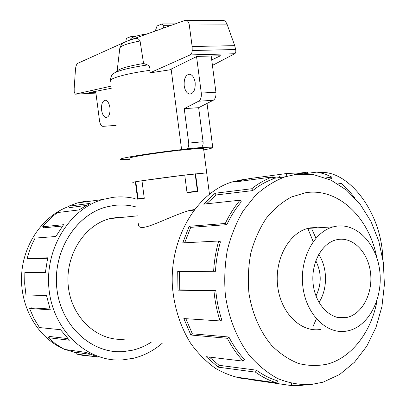 <?xml version="1.0" encoding="UTF-8"?>
<svg xmlns="http://www.w3.org/2000/svg" width="406" height="406" viewBox="0 0 406 406"><rect width="100%" height="100%" fill="white"/><g stroke="black" fill="none" stroke-linecap="round" stroke-linejoin="round"><path stroke-width="0.61" d="M312.793 240.692L308.022 228.893M136.243 207.035C128.925 205.005 121.445 204.477 113.812 205.461L105.682 207.151C75.201 215.413 52.267 252.39 56.982 289.463C61.372 326.591 92.213 354.133 123.394 351.581L132.701 350.155C139.344 348.541 145.592 345.836 151.433 342.04M194.408 209.486L188.673 210.684C164.795 218.042 137.299 235.013 138.416 223.701M119.034 217.129L109.818 218.631C83.951 225.178 64.473 256.298 68.436 287.453C72.116 318.654 98.247 341.776 124.601 339.162M187.039 192.754L197.839 191.363L187.044 192.774L184.74 175.077L206.684 172.885M206.684 172.895L190.5 174.392C166.455 177.173 129.463 182.33 132.995 182.38L135.345 181.802L137.614 199.179L144.272 198.321L141.978 180.751L184.74 175.077M349.297 330.52C369.678 325.12 383.269 297.03 379.666 270.223C376.342 243.351 356.443 222.635 335.818 226.299L333.402 226.832C313.909 231.653 299.369 259.119 302.881 286.707C306.144 314.345 326.525 334.524 346.196 331.174L349.297 330.52M347.582 317.279L345.795 317.659C330.971 320.37 315.655 305.226 313.219 284.55C310.59 263.915 321.522 243.29 336.254 239.834L337.533 239.555C352.885 236.617 367.953 252.024 370.455 272.259C373.175 292.442 362.817 313.452 347.582 317.279M340.695 317.903L341.121 317.421M317.086 227.477L310.402 227.852L308.007 228.37C288.712 233.074 274.299 259.678 277.694 286.372C280.85 313.117 300.927 332.676 320.405 329.459L320.588 329.433M296.126 174.367L284.992 176.843C274.436 180.883 264.56 187.11 255.364 195.514L243.209 210.78C236.267 222.661 230.973 235.805 227.324 250.228C224.746 265.093 224.107 280.16 225.406 295.421C228.725 318.035 237.002 338.751 249.111 355.072C257.78 365.065 267.351 372.911 277.821 378.61C288.58 382.97 299.466 384.979 310.473 384.644L323.039 382.183L339.736 374.428L354.509 362.203L366.745 346.247L375.992 327.393L381.939 306.535L384.406 284.596L383.34 262.484L378.793 241.118L370.942 221.377L360.066 204.111L346.567 190.125L330.961 180.127L313.894 174.722L296.126 174.367M376.702 257.282C369.221 217.667 338.294 187.633 305.85 192.683L291.498 196.956C282.251 201.919 273.893 208.943 266.438 218.037C259.703 228.172 254.537 239.657 250.933 252.481C248.376 265.793 247.706 279.323 248.924 293.071C252.101 313.391 260.099 331.712 271.644 345.435C279.886 353.656 288.864 359.68 298.588 363.502C308.484 365.963 318.299 366.11 328.023 363.949C352.606 356.96 371.871 330.657 377.184 299.841M243.529 179.427L232.252 181.898C196.88 192.49 169.221 238.246 172.443 287.027C174.357 307.915 180.381 326.607 190.515 343.106C197.788 353.195 206.06 361.579 215.327 368.257C224.98 373.84 234.983 377.428 245.341 379.031M305.302 384.888L300.567 385.472L291.32 385.573L253.08 380.026L239.068 377.499L276.973 382.975C269.477 380.711 262.306 377.098 255.465 372.135L218.113 367.141L206.177 356.686L243.179 361.142C237.094 354.555 231.821 346.937 227.36 338.294L190.845 335.011L183.852 318.558L220.118 320.938C216.956 311.321 214.911 301.313 213.977 290.919L177.975 290.138L177.711 271.411L213.642 271.142C214.221 260.733 215.916 250.69 218.722 241.007L182.751 242.874L189.201 226.259L225.294 223.483C229.405 214.733 234.338 206.969 240.088 200.183L203.69 204.127L215.124 193.241L251.771 188.744C258.307 183.507 265.209 179.569 272.477 176.925L235.384 181.944L237.749 181.147L249.066 178.67L286.453 173.535L286.722 175.631M312.777 327.053L316.396 318.872M315.949 238.149L312.28 230.085M251.771 188.744L252.765 190.587C259.16 185.451 265.915 181.578 273.035 178.975L272.477 176.925M252.765 190.587L216.083 194.987L206.558 203.817M225.294 223.483L226.868 224.64C230.887 216.073 235.708 208.461 241.337 201.807L240.088 200.183M226.868 224.64L190.734 227.35L184.684 242.773M213.642 271.142L215.484 271.294C216.053 261.109 217.702 251.273 220.448 241.798L218.722 241.007M215.484 271.294L179.503 271.558L179.767 289.884L177.975 290.138M220.118 320.938L221.823 320.024C218.732 310.615 216.728 300.821 215.814 290.65L179.767 289.884M185.852 318.69L192.353 333.803L190.845 335.011M243.179 361.142L244.376 359.396C238.423 352.941 233.267 345.481 228.903 337.021L192.353 333.803M209.323 357.067L219.027 365.288L218.113 367.141M276.973 382.975L277.45 380.823C270.107 378.595 263.088 375.048 256.399 370.176L219.027 365.288M162.283 343.202C153.813 350.545 144.308 355.554 133.757 358.219L122.302 359.939C87.96 362.35 54.049 331.869 49.192 290.828C43.99 249.842 69.152 209.004 102.632 199.519L112.761 197.382C120.354 196.443 127.814 196.854 135.142 198.61M151.479 342.045C145.622 345.851 139.365 348.566 132.706 350.185L123.394 351.611C92.198 354.164 61.342 326.612 56.952 289.468C52.237 252.38 75.176 215.388 105.672 207.121L113.812 205.431C121.445 204.446 128.92 204.974 136.238 207.004M318.725 172.418L321.303 172.383C349.931 171.439 381.787 213.424 382.797 258.703M273.345 177.432L276.593 177.96M354.748 197.859L348.282 189.998L341.319 183.441L337.924 183.913M325.764 177.924L331.915 177.102L325.424 174.215L318.923 172.454L316.776 172.124L303.724 173.783M280.16 176.783L279.12 176.656M331.915 177.102L331.621 178.645L328.581 179.051M179.564 150.301L186.466 148.946L200.787 147.551L193.809 148.911L179.564 150.301L179.523 150.022M129.844 158.233C127.205 157.543 152.351 153.402 176.113 150.692L181.604 149.611L171.129 69.101M184.192 85.762C183.827 78.525 185.679 74.679 189.759 74.217C192.54 74.932 194.337 77.703 195.154 82.535C195.504 89.772 193.662 93.624 189.632 94.085C186.821 93.385 185.009 90.609 184.192 85.762M101.601 110.122C101.201 104.022 102.5 100.734 105.494 100.257C107.712 100.825 109.189 103.291 109.919 107.666C110.305 113.776 109.016 117.065 106.052 117.532C103.809 116.974 102.327 114.502 101.601 110.122M135.345 181.802L141.983 180.766M200.787 147.551C202.543 146.891 203.304 144.952 203.076 141.745L198.651 107.681L213.206 100.307C215.337 98.927 216.241 96.237 215.921 92.233L211.216 56.018M196.555 56.617L201.29 93.05C201.62 97.1 200.731 99.82 198.62 101.211L184.233 108.641L188.714 143.079C188.947 146.322 188.201 148.281 186.466 148.946M116.116 125.373L102.789 126.357C101.165 125.951 100.084 124.155 99.551 120.958L95.684 91.325M130.549 39.824L130.509 39.529C130.448 37.55 136.188 35.616 147.723 33.734M195.164 173.869L197.402 191.074L186.999 192.424M144.226 197.976L138.03 198.778L135.807 181.746M198.651 107.681L184.233 108.641M198.62 101.211L213.206 100.307M196.068 148.469L196.103 148.738C200.569 148.429 203.056 148.403 203.568 148.657L203.594 148.845M155.259 31.039L157.076 25.948L161.979 23.964L163.131 25.329L163.491 28.09M126.109 41.458L125.951 40.255L126.56 38.291L131.234 36.469L132.204 37.611M201.62 147.16L201.68 147.657C208.354 147.155 212.044 147.079 212.749 147.429C213.297 147.86 210.288 148.682 203.731 149.905M201.68 147.657L196.103 148.738M131.559 39.519L184.745 20.483L186.171 20.351C187.836 20.767 188.876 22.32 189.287 25.02L192.145 46.507L192.195 50.522C192.109 52.694 191.419 54.155 190.125 54.911L149.855 72.897L169.515 69.893L196.966 56.414L220.549 55.759L211.724 59.946M95.806 92.253L89.224 92.588L111.274 88.275M111 86.174L75.156 94.162L74.191 91.533L74.181 88.371L75.47 69.426C75.77 66.153 76.561 64.102 77.845 63.28L127.555 40.869M131.889 37.19L133.168 37.169M149.855 72.897L150.017 70.304C150.007 67.371 149.18 65.579 147.525 64.94L143.577 63.483L140.06 41.001C138.654 38.626 136.842 37.854 134.63 38.692L132.579 39.23M212.434 65.407L234.734 53.729C235.749 53.008 236.059 51.603 235.658 49.517L234.719 45.65L227.294 24.873C226.309 22.254 225 20.747 223.376 20.341L222.524 20.341M192.145 46.507L234.719 45.65M129.981 159.294C124.449 159.68 121.308 159.715 120.557 159.406C116.923 158.538 151.24 152.966 181.604 149.611M119.775 48.207C120.394 45.898 127.154 43.493 140.06 41.001M117.425 70.827L118.699 69.893C122.785 67.726 131.077 65.589 143.577 63.483M298.841 173.225L307.393 172.144L307.54 173.296M85.955 205.497L69.167 207.664L68.589 206.218L90.168 203.365L78.911 209.943L57.601 212.556L54.125 215.185L47.588 221.133L42.63 226.756L63.569 224.701L55.84 236.5L35.083 238.094L31.663 245.087L29.379 250.949L27.131 258.546L47.7 257.8L45.391 272.416L24.857 272.573L24.685 283.774L25.943 294.863L46.543 295.649L50.288 309.808L29.562 308.453L30.978 307.809L50.014 309.027M87.107 200.904L77.257 202.97L68.589 206.218M62.565 226.01L43.757 227.812L42.63 226.756M47.588 258.277L28.593 258.947L27.131 258.546M29.562 308.453L33.911 318.426L39.483 327.556L60.514 329.708L69.416 340.218L48.126 337.655L49.146 336.412L67.827 338.614M48.126 337.655L55.952 344.212L64.488 349.419L86.234 352.438L98.156 357.148L76.105 353.961L76.536 352.408L90.284 354.352M76.105 353.961L84.012 355.636L92.005 356.26M89.366 353.946L87.544 353.961M76.409 352.855L65.168 349.51M62.463 348.338C37.306 336.868 20.011 306.672 21.594 275.334C23.117 243.981 43.066 215.86 68.695 206.481M291.498 383.391L291.32 385.573M253.126 379.529L253.08 380.026M256.399 370.176L255.465 372.135M228.903 337.021L227.36 338.294M215.814 290.65L213.977 290.919M179.503 271.558L177.711 271.411M190.734 227.35L189.201 226.259M216.083 194.987L215.124 193.241M249.243 180.066L249.066 178.67M286.453 173.535L295.446 173.063L304.368 173.885M315.98 295.974C321.684 284.225 321.623 272.497 315.787 260.794M318.984 302.429C327.799 289.026 327.637 267.711 318.705 254.405M195.555 173.814L197.839 191.363M137.614 199.179L144.267 198.311M201.29 93.05L215.921 92.233M188.714 143.079L203.076 141.745M75.333 94.156L95.917 93.096M171.302 25.294L163.131 25.329M190.125 54.911L234.734 53.729M192.195 50.522L235.658 49.517M189.287 25.02L227.294 24.873M110.376 81.352C107.95 78.744 125.896 73.572 150.017 70.304M113.441 73.684L114.675 72.826C119.993 70.086 130.945 67.452 147.525 64.94M193.901 210.156L188.673 210.684M137.395 215.855L109.818 218.631M336.488 317.182L345.795 317.659M232.252 181.898L237.749 181.147M284.992 176.843L272.893 178.452M321.303 172.383L319.644 172.596M106.052 117.532L106.788 117.481M189.632 94.085L190.805 94.019M206.705 172.804L203.568 148.657M175.214 23.893L162.268 23.934M131.234 36.469L135.244 36.423M186.171 20.351L223.376 20.341M134.63 38.692C122.429 42.122 121.653 43.62 119.851 47.852M118.699 69.893L114.675 72.826C112.35 73.456 110.879 76.064 110.265 80.657M119.785 48.36L117.131 71.04M212.749 147.429L207.035 103.434M102.632 199.519L77.257 202.97M307.804 228.421L333.402 226.832M209.445 194.109L206.674 172.809"/></g></svg>
